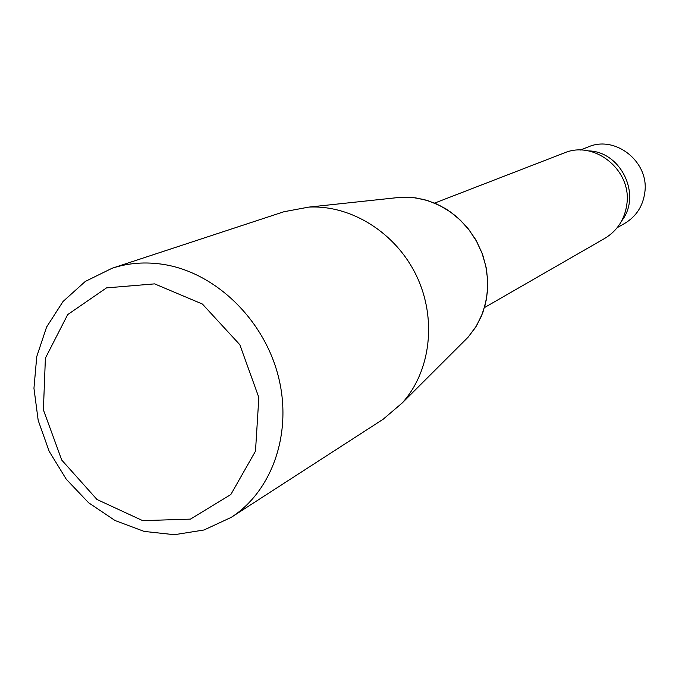 <?xml version="1.0" encoding="UTF-8"?>
<svg xmlns="http://www.w3.org/2000/svg" width="679" height="679" viewBox="0 0 679 679"><rect width="100%" height="100%" fill="white"/><g stroke="black" fill="none" stroke-linecap="round" stroke-linejoin="round"><path stroke-width="1.02" d="M434.636 203.089L564.088 153.021C594.091 139.899 631.648 169.843 626.929 203.624C624.952 219.003 617.584 230.58 604.836 238.346L484.526 307.553M617.245 227.652L624.756 223.383C636.35 216.397 643.047 205.966 644.863 192.098C649.166 161.738 615.293 134.96 588.252 146.927L580.206 150.093M588.311 150.899C620.971 151.273 641.952 195.204 621.718 220.845M231.123 517.423L383.066 419.316L402.206 402.978C430.8 371.345 437.089 318.85 416.524 275.878C396.035 232.88 351.255 204.769 308.682 207.12L283.941 211.738L112.128 268.239C128.535 262.892 145.713 261.627 163.664 264.454C215.116 272.602 263.308 318.774 278.059 375.292C292.963 431.802 272.695 490.807 231.123 517.423L203.997 529.993L174.41 534.704L144.177 531.419L115.057 520.521L88.635 502.774L66.287 479.264L49.177 451.306L38.194 420.42L33.95 388.261L36.759 356.551L46.588 327.057L63.037 301.493L85.299 281.437L112.128 268.239M154.617 283.873L202.41 304.048L239.831 344.72L258.843 397.487L255.491 451.153L230.835 494.533L190.443 519.121L142.726 520.649L96.995 499.498L61.755 460.082L43.397 409.878L45.391 358.147L67.688 314.606L106.51 287.888L154.617 283.873M393.667 198.03L401.23 197.216L415.565 197.852L427.711 200.611L439.449 205.355L450.466 211.967L460.472 220.285L469.223 230.096L476.463 241.164L482.031 253.199L485.757 265.879L487.564 278.882L487.403 291.868L485.29 304.506L481.284 316.473L475.495 327.473L468.086 337.225L462.705 342.598M402.206 402.978L468.086 337.225L476.514 325.844L482.752 312.883L486.58 298.768L487.845 283.966L486.495 268.918L482.506 254.065L476.03 240.077L467.271 227.423L456.543 216.559L445.942 208.869L435.324 203.377L424.163 199.558L412.713 197.496L401.23 197.216L308.682 207.12"/></g></svg>
